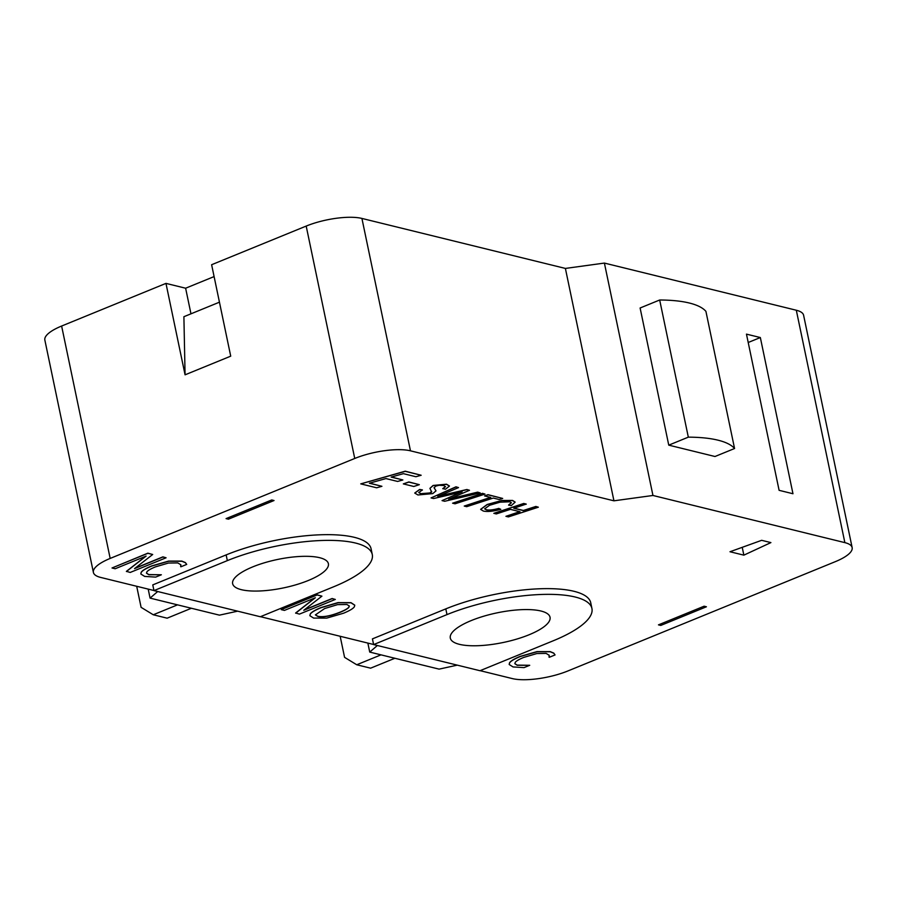 <?xml version="1.0" encoding="UTF-8"?>
<svg xmlns="http://www.w3.org/2000/svg" width="897" height="897" viewBox="0 0 897 897"><rect width="100%" height="100%" fill="white"/><g stroke="black" fill="none" stroke-linecap="round" stroke-linejoin="round"><path stroke-width="1.35" d="M340.165 636.276L344.571 657.344L356.737 664.767L370.607 668.175L394.882 658.263M356.737 664.767L381.012 654.855M734.565 448.511L714.999 456.506L668.758 445.147L640.11 307.996L659.676 300.002A105.969 31.473 -11.8 0 1 705.917 311.36L734.565 448.511A105.969 31.473 168.2 0 0 688.324 437.153L659.676 300.002M668.758 445.147L688.324 437.153M153.948 590.518L100.688 577.433A40.757 12.11 -11.8 0 1 93.4 572.443A40.757 12.11 -11.8 0 1 110.174 558.427L354.741 458.468A40.757 12.11 -11.8 0 1 410.467 450.821L613.94 500.818L652.949 495.469L612.359 301.179L604.399 263.079L565.39 268.427L361.917 218.431A40.757 12.11 168.2 0 0 306.191 226.078L211.625 264.727L230.72 356.165L185.074 374.823L165.967 283.385L185.623 288.217L190.971 313.815M652.949 495.469L844.862 542.629A40.757 12.11 -11.8 0 1 852.15 547.619A40.757 12.11 -11.8 0 1 835.376 561.634L567.992 670.922A40.757 12.11 -11.8 0 1 512.254 678.569L480.119 670.664M760.342 337.541L792.97 493.742L779.101 490.323L746.461 334.133L760.342 337.541L748.21 342.497M136.692 586.279L141.098 607.336L153.264 614.77L167.134 618.179L191.409 608.256M153.264 614.77L177.539 604.847M219.451 302.177L183.896 316.708L185.074 374.823M271.735 499.954L226.078 518.612L228.399 519.184L274.045 500.526L271.735 499.954M165.967 283.385L61.624 326.037A40.757 12.11 168.2 0 0 44.85 340.053L93.4 572.443M185.623 288.217L214.103 276.579M852.15 547.619L803.6 315.228A40.757 12.11 168.2 0 0 796.312 310.239L604.399 263.079M660.484 624.043L660.775 625.433L706.421 606.776L704.111 606.204L658.465 624.861L660.775 625.433M565.39 268.427L613.94 500.818M729.99 551.745L761.654 540.319L770.904 542.595L743.86 555.153L729.99 551.745M743.86 555.153L742.234 547.327M237.638 611.171L219.44 615.151L150.068 598.108L157.704 591.527M373.601 644.495L260.455 616.688M457.291 665.148L439.093 669.128L369.732 652.085L377.357 645.504M360.751 483.875L405.22 471.183L421.164 475.253L415.905 476.733L403.381 473.661L391.182 477.092L402.865 479.962L397.595 481.442L385.912 478.572L369.396 483.225L381.931 486.309L376.662 487.789L360.751 483.875L405.253 471.34L421.164 475.253M391.451 477.013L402.865 479.962M369.676 483.147L381.931 486.309M480.646 509.339L487.138 504.495L501.771 500.481L512.546 500.425L515.125 502.073M484.66 508.756L486.32 509.743C489.145 510.371 493.305 509.922 498.799 508.397L500.806 509.35C493.025 511.402 487.194 511.963 483.292 511.032L480.657 509.418L487.172 504.641L501.804 500.627L512.579 500.582L515.147 502.152L511.245 505.628L508.599 505.033L511.346 502.679M452.581 503.195L482.496 493.339L484.997 494.09L455.048 503.8L452.581 503.195L482.53 493.485L484.997 494.09M418.742 492.487L420.906 493.664L429.966 492.946L431.681 491.421M414.762 493.014L419.661 489.448L422.397 489.908L418.753 492.565L420.94 493.821L429.999 493.092L431.625 492.027L429.921 488.349L433.094 485.456L446.515 484.201L449.419 485.995M429.921 488.349L433.116 485.613L446.549 484.358L449.442 486.062L445.473 489.224L442.793 488.585L445.495 486.6M434.058 487.609L435.953 490.76M442.826 488.742L445.506 486.679L443.578 485.512L439.149 485.266L435.707 486.118L434.114 487.833L435.953 490.737M309.857 615.645L310.284 613.929C311.539 612.113 315.139 609.982 321.059 607.538L337.945 602.627L350.985 602.661L354.752 605.15M140.818 573.912L141.165 572.331C142.219 570.537 145.763 568.384 151.806 565.884L168.636 561.085L181.844 561.096L185.387 562.576L186.711 564.415L180.947 566.769L180.813 564.774L177.785 562.912L168.468 563.036L155.36 566.904C150.561 568.9 147.725 570.57 146.861 571.916L146.491 573.172L148.835 574.742L161.359 574.775L155.663 577.107L144.664 576.412L140.829 573.99L141.188 572.477C142.253 570.683 145.796 568.541 151.84 566.041L168.67 561.242L181.878 561.253L185.421 562.733L186.711 564.415M180.678 566.702L180.779 564.617M146.48 573.093L148.801 574.585L161.359 574.775M126.421 571.512L146.099 556.106L115.175 568.754L112.024 567.98L147.893 553.314L152.692 554.492L134.539 568.62L162.929 557.015L166.091 557.788L130.222 572.443L126.399 571.367L145.628 556.308M112.024 567.98L147.859 553.169L152.692 554.492M134.987 568.272L162.906 556.858L166.091 557.788M295.651 613.178L315.329 597.772L284.405 610.409L281.243 609.635L317.112 594.98L321.922 596.157L303.758 610.285L332.159 598.669L335.31 599.443L299.441 614.109L295.618 613.021L314.858 597.963M281.243 609.635L317.09 594.823L321.922 596.157M304.206 609.926L332.125 598.523L335.31 599.443M509.182 664.43L509.518 662.849C510.584 661.055 514.127 658.903 520.159 656.402L537 651.603L550.209 651.614L553.752 653.094L555.064 654.933L549.312 657.288L549.177 655.292L546.15 653.42L536.832 653.554L523.725 657.423C518.915 659.418 516.089 661.089 515.226 662.434L514.856 663.69L517.199 665.26L529.723 665.294L524.027 667.615L513.028 666.931L509.193 664.509L509.552 662.995C510.606 661.201 514.16 659.06 520.193 656.559L537.034 651.76L550.242 651.771L553.774 653.24L555.064 654.933M549.042 657.221L549.143 655.135M514.833 663.612L517.165 665.103L529.723 665.294M431.053 497.913L455.979 486.813L458.524 487.587L437.803 496.433L466.933 489.65L469.49 490.278L448.702 499.281L477.675 492.296L480.22 492.913L444.71 501.266L442.053 500.616L462.101 491.926L433.599 498.53L431.053 497.913L456.012 486.97L458.524 487.587M437.77 496.276L466.9 489.504L469.49 490.278M449.801 498.822L477.653 492.139L480.22 492.913M442.053 500.616L462.067 491.769M484.582 495.929L487.968 494.673L502.679 498.44L499.281 499.539L493.26 498.059L466.709 506.67L464.242 506.065L490.794 497.454L484.582 495.929L488.002 494.83L502.679 498.44M464.242 506.065L490.502 497.387M493.821 513.331L523.736 503.464L526.203 504.069L513.79 508.263L523.433 510.628L535.879 506.592L538.346 507.197L508.397 516.919L505.93 516.313L520.036 511.727L510.393 509.361L496.288 513.936L493.821 513.331L523.77 503.621L526.236 504.226M514.048 508.173L523.4 510.471L535.845 506.446L538.346 507.197M505.93 516.313L519.755 511.66M403.325 483.898L408.841 481.947L419.325 484.672L413.786 486.477L403.325 483.898L408.875 482.104L419.325 484.672M153.97 590.607L152.77 584.9L226.145 554.907A93.748 27.841 -11.8 0 1 318.984 534.836A93.748 27.841 -11.8 0 1 371.089 548.807L372.277 554.525A93.748 27.841 -11.8 0 1 333.695 586.761L260.321 616.744L153.97 590.607L227.333 560.625A93.748 27.841 -11.8 0 1 320.173 540.555A93.748 27.841 -11.8 0 1 372.277 554.525M373.623 644.584L372.434 638.877L445.798 608.884A93.748 27.841 -11.8 0 1 538.637 588.813A93.748 27.841 -11.8 0 1 590.742 602.784L591.93 608.502A93.748 27.841 -11.8 0 1 553.348 640.738L479.985 670.721L373.623 644.584L446.986 614.602A93.748 27.841 -11.8 0 1 539.837 594.532A93.748 27.841 -11.8 0 1 591.93 608.502M228.107 517.793L228.399 519.184M508.633 505.179L511.368 502.757L509.81 501.793L500.066 502.174L489.56 505.28L484.672 508.823L486.353 509.9C489.179 510.528 493.339 510.079 498.833 508.554L500.806 509.35M435.987 490.906L432.758 493.608L417.957 494.976L414.773 493.092L419.684 489.594L422.431 490.065M315.385 614.815L317.751 616.25C322.819 617.405 330.242 616.048 340.019 612.203C344.762 610.24 347.688 608.592 348.776 607.258L349.314 605.968M340.053 612.348C330.275 616.205 322.842 617.562 317.785 616.407L315.396 614.894L324.613 608.558L337.541 604.634L346.904 604.5L349.337 606.036L348.81 607.404C347.711 608.738 344.796 610.386 340.053 612.348L340.019 612.203M343.573 613.212L326.721 618.111L313.636 618.089L309.869 615.712L310.317 614.075C311.573 612.259 315.161 610.128 321.092 607.695L337.978 602.784L351.019 602.806L354.775 605.228L354.36 606.809C353.126 608.615 349.527 610.745 343.573 613.212M308.265 580.505A48.909 14.531 -11.8 0 1 259.816 590.977A48.909 14.531 -11.8 0 1 232.637 583.689A48.909 14.531 -11.8 0 1 277.543 559.47A48.909 14.531 -11.8 0 1 328.392 563.686A48.909 14.531 -11.8 0 1 308.265 580.505M529.073 634.773A50.95 15.137 -11.8 0 1 478.617 645.683A50.95 15.137 -11.8 0 1 450.305 638.092A50.95 15.137 -11.8 0 1 497.073 612.853A50.95 15.137 -11.8 0 1 550.04 617.248A50.95 15.137 -11.8 0 1 529.073 634.773M150.068 598.108L148.196 589.105M369.732 652.085L367.848 643.082M796.312 310.239L844.862 542.629M61.624 326.037L110.174 558.427M306.191 226.078L354.741 458.468M361.917 218.431L410.467 450.821M226.145 554.907L227.333 560.625M445.798 608.884L446.986 614.602"/></g></svg>

